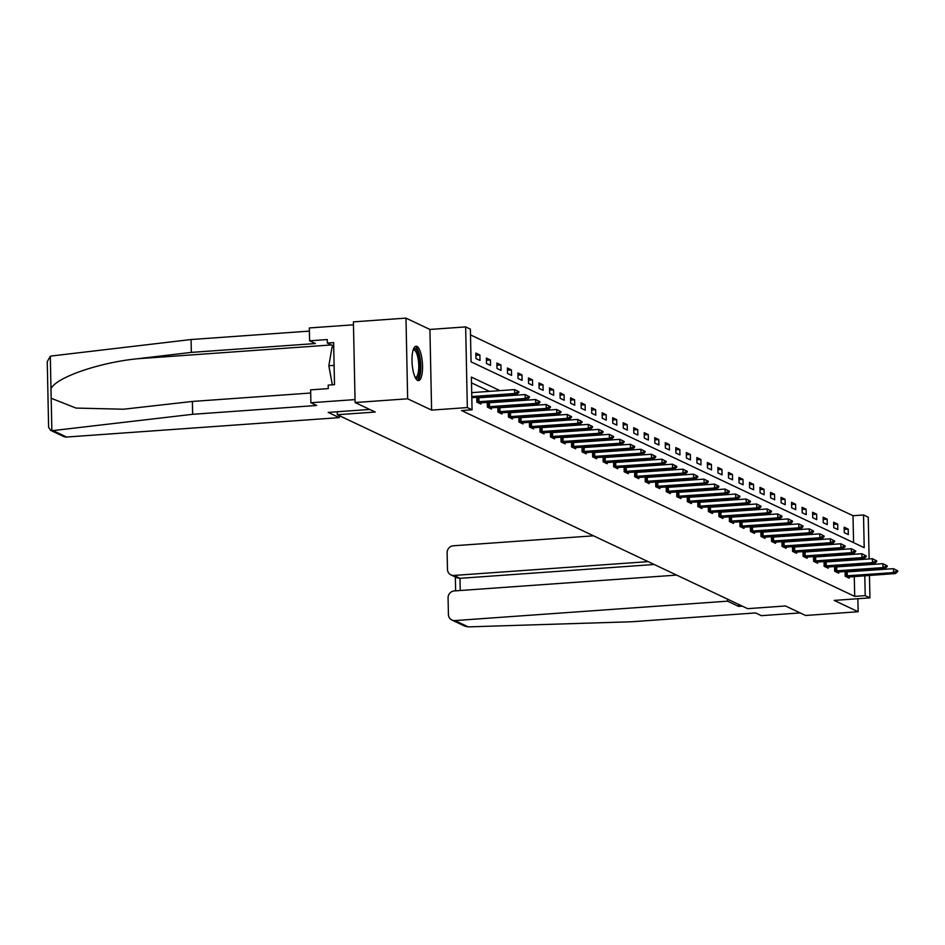 <?xml version="1.0" encoding="UTF-8"?>
<svg xmlns="http://www.w3.org/2000/svg" width="945" height="945" viewBox="0 0 945 945"><rect width="100%" height="100%" fill="white"/><g stroke="black" fill="none" stroke-linecap="round" stroke-linejoin="round"><path stroke-width="1.42" d="M416.91 346.39A17.223 5.138 85.9 0 0 416.048 346.213A17.223 5.138 85.9 0 0 412.055 362.337A17.223 5.138 85.9 0 0 417.619 380.41A17.223 5.138 85.9 0 0 418.493 380.587A17.223 5.138 85.9 0 0 422.486 364.463A17.223 5.138 85.9 0 0 416.91 346.39M853.571 542.643L853.004 515.722L863.517 514.966L868.242 517.198L869.116 558.944M869.459 575.399L869.932 597.866L834.187 600.406L858.143 611.734L805.577 615.478L785.484 605.969L747.637 608.663L337.353 414.725L375.2 412.032L355.096 402.535L353.406 321.867L405.972 318.122L407.661 398.79L431.605 410.106L467.338 407.567L465.649 326.899L470.374 329.132L471.059 361.84L864.202 547.675L863.517 514.966M431.605 410.106L429.916 329.451L405.972 318.122M429.916 329.451L465.649 326.899M853.004 515.722L470.492 334.908M858.143 611.734L857.871 598.728M355.096 402.535L407.661 398.79M337.294 411.748L337.353 414.725M475.961 358.533L480.013 360.447L479.895 355.001L475.843 353.087L475.961 358.533M486.486 363.506L490.526 365.42L490.42 359.974L486.368 358.06L486.486 363.506M497.011 368.479L501.051 370.393L500.944 364.947L496.893 363.034L497.011 368.479M507.524 373.464L511.576 375.378L511.458 369.92L507.418 368.007L507.524 373.464M518.049 378.437L522.101 380.351L521.983 374.893L517.943 372.98L518.049 378.437M528.574 383.41L532.626 385.324L532.507 379.866L528.468 377.953L528.574 383.41M539.099 388.383L543.151 390.297L543.032 384.839L538.981 382.926L539.099 388.383M549.624 393.356L553.675 395.27L553.557 389.824L549.506 387.911L549.624 393.356M560.149 398.329L564.189 400.243L564.082 394.797L560.031 392.884L560.149 398.329M570.674 403.302L574.714 405.216L574.607 399.77L570.556 397.857L570.674 403.302M581.199 408.275L585.238 410.189L585.132 404.743L581.081 402.83L581.199 408.275M591.712 413.248L595.763 415.162L595.645 409.717L591.605 407.803L591.712 413.248M602.237 418.233L606.288 420.135L606.17 414.69L602.13 412.776L602.237 418.233M612.762 423.206L616.813 425.12L616.695 419.663L612.655 417.749L612.762 423.206M623.287 428.179L627.338 430.093L627.22 424.636L623.168 422.722L623.287 428.179M633.811 433.153L637.863 435.066L637.745 429.609L633.693 427.695L633.811 433.153M644.336 438.126L648.376 440.039L648.27 434.594L644.218 432.68L644.336 438.126M654.861 443.099L658.901 445.012L658.795 439.567L654.743 437.653L654.861 443.099M665.386 448.072L669.426 449.985L669.32 444.54L665.268 442.626L665.386 448.072M675.899 453.045L679.951 454.958L679.833 449.513L675.793 447.599L675.899 453.045M686.424 458.018L690.476 459.931L690.358 454.486L686.318 452.572L686.424 458.018M696.949 463.003L701.001 464.905L700.883 459.459L696.843 457.545L696.949 463.003M707.474 467.976L711.526 469.889L711.408 464.432L707.356 462.518L707.474 467.976M717.999 472.949L722.051 474.862L721.933 469.405L717.881 467.491L717.999 472.949M728.524 477.922L732.564 479.836L732.458 474.378L728.406 472.465L728.524 477.922M739.049 482.895L743.089 484.809L742.983 479.363L738.931 477.449L739.049 482.895M749.574 487.868L753.614 489.782L753.508 484.336L749.456 482.422L749.574 487.868M760.087 492.841L764.139 494.755L764.021 489.309L759.981 487.396L760.087 492.841M770.612 497.814L774.664 499.728L774.546 494.282L770.506 492.369L770.612 497.814M781.137 502.787L785.189 504.701L785.071 499.255L781.019 497.342L781.137 502.787M791.662 507.772L795.714 509.674L795.595 504.228L791.544 502.315L791.662 507.772M802.187 512.745L806.239 514.659L806.12 509.201L802.069 507.288L802.187 512.745M812.712 517.718L816.752 519.632L816.645 514.174L812.594 512.261L812.712 517.718M823.237 522.691L827.277 524.605L827.17 519.148L823.119 517.234L823.237 522.691M833.762 527.664L837.802 529.578L837.683 524.132L833.644 522.219L833.762 527.664M844.275 532.637L848.326 534.551L848.208 529.106L844.168 527.192L844.275 532.637M499.999 390.628L471.378 377.09L472.063 409.799L461.55 410.543L854.693 596.378L854.28 576.485M854.174 571.453L854.162 570.768M854.056 565.748L854.044 565.051M847.287 560.503L846.011 559.901M836.762 555.53L835.486 554.928M826.237 550.557L824.961 549.955M815.712 545.572L814.436 544.97M805.187 540.599L803.911 539.997M794.662 535.626L793.398 535.024M784.149 530.653L782.873 530.05M773.624 525.68L772.348 525.077M763.099 520.707L761.824 520.104M752.574 515.734L751.299 515.131M742.049 510.761L740.774 510.158M731.524 505.788L730.249 505.185M721 500.803L719.724 500.2M710.475 495.83L709.211 495.227M699.961 490.857L698.686 490.254M689.437 485.884L688.161 485.281M678.912 480.91L677.636 480.308M668.387 475.937L667.111 475.335M657.862 470.964L656.586 470.362M647.337 465.991L646.061 465.389M636.812 461.018L635.548 460.416M626.287 456.033L625.023 455.443M615.774 451.06L614.498 450.458M605.249 446.087L603.973 445.485M594.724 441.114L593.448 440.512M584.199 436.141L582.923 435.539M573.674 431.168L572.398 430.566M563.149 426.195L561.873 425.593M552.624 421.222L551.36 420.619M542.099 416.249L540.835 415.646M531.586 411.264L530.31 410.673M521.061 406.291L519.785 405.688M510.536 401.318L509.26 400.715M500.011 396.345L498.736 395.742M489.486 391.372L471.496 382.867M476.776 397.313L476.871 402.133L480.922 404.047L480.887 402.735M479.174 397.833L477.898 397.231M487.289 402.286L487.396 407.118L491.447 409.031L491.412 407.708M489.699 402.806L488.423 402.204M497.814 407.26L497.92 412.091L501.972 414.005L501.937 412.693M500.224 407.779L498.948 407.177M508.339 412.233L508.445 417.064L512.485 418.978L512.462 417.666M510.749 412.752L509.473 412.15M518.864 417.206L518.97 422.037L523.01 423.951L522.987 422.639M521.274 417.725L519.998 417.123M529.389 422.179L529.495 427.01L533.535 428.924L533.512 427.612M531.787 422.698L530.523 422.096M539.914 427.152L540.008 431.983L544.06 433.897L544.036 432.586M542.312 427.672L541.048 427.069M550.439 432.125L550.533 436.956L554.585 438.87L554.561 437.559M552.837 432.656L551.561 432.054M560.964 437.098L561.058 441.929L565.11 443.843L565.075 442.532M563.362 437.63L562.086 437.027M571.477 442.083L571.583 446.902L575.635 448.816L575.599 447.505M573.887 442.603L572.611 442M582.002 447.056L582.108 451.887L586.16 453.789L586.124 452.478M584.412 447.576L583.136 446.973M592.527 452.029L592.633 456.86L596.673 458.774L596.649 457.463M594.937 452.549L593.661 451.946M603.052 457.002L603.158 461.833L607.198 463.747L607.174 462.436M605.461 457.522L604.186 456.919M613.577 461.975L613.683 466.806L617.723 468.72L617.699 467.409M615.975 462.495L614.711 461.892M624.102 466.948L624.196 471.779L628.248 473.693L628.224 472.382M626.5 467.468L625.224 466.865M634.627 471.921L634.721 476.752L638.773 478.666L638.749 477.355M637.024 472.441L635.749 471.838M645.151 476.894L645.246 481.726L649.298 483.639L649.262 482.328M647.549 477.414L646.274 476.823M655.665 481.867L655.771 486.699L659.823 488.612L659.787 487.301M658.074 482.399L656.799 481.796M666.19 486.852L666.296 491.672L670.348 493.585L670.312 492.274M668.599 487.372L667.324 486.769M676.714 491.825L676.821 496.657L680.861 498.558L680.837 497.247M679.124 492.345L677.848 491.743M687.239 496.798L687.346 501.63L691.386 503.543L691.362 502.22M689.649 497.318L688.373 496.716M697.764 501.771L697.859 506.603L701.911 508.516L701.887 507.205M700.162 502.291L698.898 501.689M708.289 506.744L708.384 511.576L712.435 513.489L712.412 512.178M710.687 507.264L709.411 506.662M718.814 511.717L718.909 516.549L722.96 518.462L722.937 517.151M721.212 512.237L719.936 511.635M729.339 516.691L729.434 521.522L733.485 523.435L733.45 522.124M731.737 517.21L730.461 516.608M739.852 521.664L739.959 526.495L744.01 528.409L743.975 527.097M742.262 522.183L740.986 521.593M750.377 526.637L750.484 531.468L754.523 533.382L754.5 532.07M752.787 527.168L751.511 526.566M760.902 531.622L761.008 536.441L765.048 538.355L765.025 537.043M763.312 532.141L762.036 531.539M771.427 536.595L771.533 541.414L775.573 543.328L775.55 542.017M773.837 537.114L772.561 536.512M781.952 541.568L782.047 546.399L786.098 548.313L786.075 546.99M784.35 542.087L783.086 541.485M792.477 546.541L792.572 551.372L796.623 553.286L796.6 551.974M794.875 547.06L793.599 546.458M803.002 551.514L803.096 556.345L807.148 558.259L807.124 556.948M805.4 552.034L804.124 551.431M813.527 556.487L813.621 561.318L817.673 563.232L817.638 561.921M815.925 557.007L814.649 556.404M824.04 561.46L824.146 566.291L828.198 568.205L828.163 566.894M826.45 561.98L825.174 561.377M834.565 566.433L834.671 571.264L838.711 573.178L838.687 571.867M836.975 566.953L835.699 566.35M845.09 571.406L845.196 576.237L849.236 578.151L849.212 576.84M847.5 571.938L846.224 571.335M869.932 597.866L865.207 595.633L864.793 575.729M854.693 596.378L865.207 595.633M472.063 409.799L467.338 407.567M869.223 563.964L869.235 564.661M869.341 569.681L869.353 570.378M857.8 559.747L856.524 559.145M847.275 554.774L845.999 554.172M836.75 549.801L835.474 549.199M826.225 544.828L824.95 544.226M815.7 539.855L814.425 539.252M805.175 534.882L803.9 534.279M794.65 529.909L793.387 529.306M784.137 524.936L782.862 524.333M773.612 519.963L772.337 519.36M763.087 514.978L761.812 514.375M752.563 510.005L751.287 509.402M742.038 505.032L740.762 504.429M731.513 500.059L730.237 499.456M720.988 495.085L719.712 494.483M710.463 490.112L709.199 489.51M699.95 485.139L698.674 484.537M689.425 480.166L688.149 479.564M678.9 475.193L677.624 474.591M668.375 470.208L667.099 469.606M657.85 465.235L656.574 464.633M647.325 460.262L646.049 459.66M636.8 455.289L635.536 454.687M626.275 450.316L625.011 449.714M615.762 445.343L614.486 444.741M605.237 440.37L603.961 439.768M594.712 435.397L593.436 434.794M584.187 430.424L582.911 429.821M573.662 425.439L572.386 424.837M563.137 420.466L561.862 419.863M552.612 415.493L551.348 414.89M542.087 410.52L540.823 409.917M531.574 405.547L530.299 404.944M521.049 400.574L519.774 399.971M510.524 395.601L509.249 394.998M864.687 570.709L864.675 570.012M864.569 564.992L864.557 564.307M475.89 355.285L479.895 355.001M486.415 360.258L490.42 359.974M496.94 365.231L500.944 364.947M507.465 370.204L511.458 369.92M517.99 375.177L521.983 374.893M528.503 380.15L532.507 379.866M539.028 385.135L543.032 384.839M549.553 390.108L553.557 389.824M560.078 395.081L564.082 394.797M570.603 400.054L574.607 399.77M581.128 405.027L585.132 404.743M591.653 410L595.645 409.717M602.178 414.973L606.17 414.69M612.691 419.946L616.695 419.663M623.216 424.919L627.22 424.636M633.741 429.904L637.745 429.609M644.266 434.877L648.27 434.594M654.791 439.85L658.795 439.567M665.315 444.823L669.32 444.54M675.84 449.796L679.833 449.513M686.365 454.769L690.358 454.486M696.878 459.742L700.883 459.459M707.403 464.716L711.408 464.432M717.928 469.689L721.933 469.405M728.453 474.673L732.458 474.378M738.978 479.647L742.983 479.363M749.503 484.62L753.508 484.336M760.028 489.593L764.021 489.309M770.553 494.566L774.546 494.282M781.066 499.539L785.071 499.255M791.591 504.512L795.595 504.228M802.116 509.485L806.12 509.201M812.641 514.458L816.645 514.174M823.166 519.443L827.17 519.148M833.691 524.416L837.683 524.132M844.216 529.389L848.208 529.106M518.911 392.399L517.884 391.265L518.911 392.399L516.714 394.467L471.815 397.656M471.791 396.557L514.694 393.51L514.612 389.588L518.888 391.738M471.709 392.636L514.612 389.588L517.884 391.265M516.714 394.467L514.694 393.51L517.895 391.915M413.437 349.213A14.907 4.453 -94.1 0 1 419.497 358.734A14.907 4.453 -94.1 0 1 418.127 377.338A14.907 4.453 -94.1 0 1 415.481 377.988M415.15 377.338A13.797 4.123 85.9 0 0 415.516 377.362A13.797 4.123 85.9 0 0 416.887 376.393A13.797 4.123 85.9 0 0 418.411 360.86A13.797 4.123 85.9 0 0 413.556 349.827A13.797 4.123 85.9 0 0 413.201 349.91M417.525 380.362A17.116 5.115 85.9 0 0 418.505 379.394A17.116 5.115 85.9 0 0 420.525 361.356A17.116 5.115 85.9 0 0 415.127 346.579M333.715 346.957L332.049 347.075L328.836 365.739L332.345 384.828M334.105 365.361L328.836 365.739M192.65 414.3L316.693 405.476L310.881 402.735L310.621 389.872L328.281 388.608L328.198 385.123L334.506 384.674L333.632 342.598L327.324 343.047L327.253 339.562L309.594 340.814L315.394 343.555L191.351 352.39L191.079 339.527L51.691 355.97L50.309 356.324L47.25 361.651L48.62 427.305L50.593 430.329L51.869 430.719L192.65 414.3L192.378 401.448L310.681 393.026M191.351 352.39L137.202 358.781C98.717 362.632 55.826 377.563 50.983 388.773L51.184 398.27L76.025 408.075L123.582 409.22L192.378 401.448M309.594 340.814L309.322 327.95L353.465 324.808L355.036 399.593L310.881 402.735M191.079 339.527L309.381 331.104M369.708 409.445L328.187 412.398L339.255 417.631L66.575 437.039A6.627 6.237 115.3 0 1 63.61 436.484L50.593 430.329M339.255 417.631L339.208 415.599M327.324 343.047L333.703 346.059M468.177 626.878L464.916 626.181L451.899 620.026A6.627 6.237 -64.7 0 0 454.864 620.582L468.177 626.878L631.532 621.763L755.563 612.927L761.375 615.668L800.167 612.915M593.531 535.815L453.293 545.797A6.627 6.237 -64.7 0 0 447.127 552.79L447.469 569.362A6.627 6.237 -64.7 0 0 453.919 575.446L459.991 578.316L457.262 577.879L450.954 574.903M648.128 561.625L453.919 575.446M676.62 575.103L454.238 590.932A6.627 6.237 -64.7 0 0 448.072 597.925L448.414 614.486A6.627 6.237 -64.7 0 0 451.899 620.026M727.496 599.142L727.544 601.162L454.864 620.582M738.565 604.375L738.6 606.395L727.544 601.162M742.286 606.135L738.6 606.395M654.2 564.496L459.991 578.316L460.25 590.507M529.424 397.372L528.409 396.238L529.424 397.372L527.239 399.44L478.725 403.007M476.871 401.838L525.219 398.483L525.136 394.561L529.413 396.711M476.788 397.916L525.136 394.561L528.409 396.238M527.239 399.44L525.219 398.483L528.42 396.888M539.949 402.346L538.933 401.212L539.949 402.346L537.764 404.413L489.25 407.992M487.396 406.811L535.732 403.456L535.65 399.534L539.938 401.696M487.313 402.889L535.65 399.534L538.933 401.212M537.764 404.413L535.732 403.456L538.945 401.861M550.474 407.319L549.447 406.185L550.474 407.319L548.289 409.386L499.775 412.965M497.909 411.784L546.257 408.429L546.175 404.507L550.462 406.669M497.826 407.862L546.175 404.507L549.447 406.185M548.289 409.386L546.257 408.429L549.47 406.846M560.999 412.292L559.972 411.158L560.999 412.292L558.802 414.359L510.288 417.938M508.434 416.757L556.782 413.402L556.699 409.48L560.987 411.642M508.351 412.835L556.699 409.48L559.972 411.158M558.802 414.359L556.782 413.402L559.983 411.819M571.524 417.265L570.496 416.131L571.524 417.265L569.327 419.332L520.813 422.911M518.959 421.73L567.307 418.375L567.224 414.453L571.512 416.615M518.876 417.808L567.224 414.453L570.496 416.131M569.327 419.332L567.307 418.375L570.508 416.792M582.049 422.238L581.021 421.116L582.049 422.238L579.852 424.317L531.338 427.884M529.483 426.703L577.832 423.36L577.749 419.426L582.037 421.588M529.401 422.781L577.749 419.426L581.021 421.116M579.852 424.317L577.832 423.36L581.033 421.765M592.574 427.211L591.546 426.089L592.574 427.211L590.377 429.29L541.863 432.857M540.008 431.676L588.357 428.333L588.274 424.399L592.562 426.561M539.926 427.754L588.274 424.399L591.546 426.089M590.377 429.29L588.357 428.333L591.558 426.738M603.099 432.196L602.071 431.062L603.099 432.196L600.902 434.263L552.388 437.83M550.533 436.661L598.882 433.306L598.799 429.384L603.075 431.534M550.451 432.727L598.799 429.384L602.071 431.062M600.902 434.263L598.882 433.306L602.083 431.711M613.612 437.169L612.596 436.035L613.612 437.169L611.427 439.236L562.913 442.803M561.058 441.634L609.395 438.279L609.324 434.357L613.6 436.507M560.976 437.7L609.324 434.357L612.596 436.035M611.427 439.236L609.395 438.279L612.608 436.684M624.137 442.142L623.121 441.008L624.137 442.142L621.952 444.209L573.438 447.776M571.571 446.607L619.92 443.252L619.837 439.33L624.125 441.48M571.501 442.685L619.837 439.33L623.121 441.008M621.952 444.209L619.92 443.252L623.133 441.658M634.662 447.115L633.634 445.981L634.662 447.115L632.477 449.182L583.963 452.761M582.096 451.58L630.445 448.225L630.362 444.304L634.65 446.465M582.014 447.658L630.362 444.304L633.634 445.981M632.477 449.182L630.445 448.225L633.658 446.631M645.187 452.088L644.159 450.954L645.187 452.088L642.99 454.155L594.476 457.734M592.621 456.553L640.97 453.198L640.887 449.277L645.175 451.438M592.539 452.631L640.887 449.277L644.159 450.954M642.99 454.155L640.97 453.198L644.171 451.615M655.712 457.061L654.684 455.927L655.712 457.061L653.515 459.128L605.001 462.707M603.146 461.526L651.495 458.171L651.412 454.25L655.7 456.411M603.064 457.604L651.412 454.25L654.684 455.927M653.515 459.128L651.495 458.171L654.696 456.589M666.237 462.034L665.209 460.9L666.237 462.034L664.04 464.101L615.526 467.68M613.671 466.499L662.02 463.144L661.937 459.223L666.225 461.384M613.589 462.577L661.937 459.223L665.209 460.9M664.04 464.101L662.02 463.144L665.221 461.562M676.762 467.007L675.734 465.885L676.762 467.007L674.565 469.074L626.051 472.654M624.196 471.472L672.545 468.129L672.462 464.196L676.75 466.357M624.113 467.551L672.462 464.196L675.734 465.885M674.565 469.074L672.545 468.129L675.746 466.535M687.287 471.98L686.259 470.858L687.287 471.98L685.09 474.059L636.576 477.627M634.721 476.445L683.07 473.102L682.987 469.169L687.263 471.331M634.638 472.524L682.987 469.169L686.259 470.858M685.09 474.059L683.07 473.102L686.271 471.508M697.8 476.965L696.784 475.831L697.8 476.965L695.614 479.032L647.101 482.6M645.246 481.43L693.583 478.075L693.512 474.154L697.788 476.304M645.163 477.497L693.512 474.154L696.784 475.831M695.614 479.032L693.583 478.075L696.796 476.481M708.325 481.938L707.297 480.804L708.325 481.938L706.139 484.005L657.625 487.573M655.759 486.403L704.108 483.049L704.025 479.127L708.313 481.277M655.688 482.47L704.025 479.127L707.297 480.804M706.139 484.005L704.108 483.049L707.321 481.454M718.85 486.911L717.822 485.777L718.85 486.911L716.664 488.978L668.15 492.546M666.284 491.376L714.633 488.022L714.55 484.1L718.838 486.25M666.201 487.455L714.55 484.1L717.822 485.777M716.664 488.978L714.633 488.022L717.846 486.427M729.375 491.884L728.347 490.75L729.375 491.884L727.178 493.952L678.664 497.531M676.809 496.349L725.158 492.995L725.075 489.073L729.363 491.235M676.726 492.428L725.075 489.073L728.347 490.75M727.178 493.952L725.158 492.995L728.359 491.4M739.9 496.857L738.872 495.723L739.9 496.857L737.702 498.925L689.188 502.504M687.334 501.322L735.682 497.968L735.6 494.046L739.888 496.208M687.251 497.401L735.6 494.046L738.872 495.723M737.702 498.925L735.682 497.968L738.884 496.385M750.424 501.83L749.397 500.696L750.424 501.83L748.227 503.898L699.713 507.477M697.859 506.296L746.207 502.941L746.125 499.019L750.413 501.181M697.776 502.374L746.125 499.019L749.397 500.696M748.227 503.898L746.207 502.941L749.409 501.358M760.949 506.803L759.922 505.669L760.949 506.803L758.752 508.871L710.238 512.45M708.384 511.269L756.732 507.914L756.65 503.992L760.938 506.154M708.301 507.347L756.65 503.992L759.922 505.669M758.752 508.871L756.732 507.914L759.934 506.331M771.474 511.777L770.447 510.643L771.474 511.777L769.277 513.844L720.763 517.423M718.909 516.242L767.257 512.899L767.175 508.965L771.451 511.127M718.826 512.32L767.175 508.965L770.447 510.643M769.277 513.844L767.257 512.899L770.458 511.304M781.987 516.75L780.972 515.627L781.987 516.75L779.802 518.829L731.288 522.396M729.434 521.215L777.77 517.872L777.688 513.938L781.976 516.1M729.351 517.293L777.688 513.938L780.972 515.627M779.802 518.829L777.77 517.872L780.983 516.277M792.512 521.735L791.485 520.601L792.512 521.735L790.327 523.802L741.813 527.369M739.947 526.2L788.295 522.845L788.213 518.923L792.501 521.073M739.864 522.266L788.213 518.923L791.485 520.601M790.327 523.802L788.295 522.845L791.508 521.25M803.037 526.708L802.01 525.574L803.037 526.708L800.852 528.775L752.338 532.342M750.472 531.173L798.82 527.818L798.738 523.896L803.026 526.046M750.389 527.239L798.738 523.896L802.01 525.574M800.852 528.775L798.82 527.818L802.021 526.223M813.562 531.681L812.535 530.547L813.562 531.681L811.365 533.748L762.851 537.315M760.997 536.146L809.345 532.791L809.263 528.869L813.55 531.019M760.914 532.224L809.263 528.869L812.535 530.547M811.365 533.748L809.345 532.791L812.546 531.196M824.087 536.654L823.06 535.52L824.087 536.654L821.89 538.721L773.376 542.3M771.522 541.119L819.87 537.764L819.787 533.842L824.075 536.004M771.439 537.197L819.787 533.842L823.06 535.52M821.89 538.721L819.87 537.764L823.071 536.169M834.612 541.627L833.584 540.493L834.612 541.627L832.415 543.694L783.901 547.273M782.047 546.092L830.395 542.737L830.312 538.815L834.6 540.977M781.964 542.17L830.312 538.815L833.584 540.493M832.415 543.694L830.395 542.737L833.596 541.154M845.137 546.6L844.109 545.466L845.137 546.6L842.94 548.667L794.426 552.246M792.572 551.065L840.92 547.71L840.837 543.788L845.114 545.95M792.489 547.143L840.837 543.788L844.109 545.466M842.94 548.667L840.92 547.71L844.121 546.127M855.662 551.573L854.634 550.439L855.662 551.573L853.465 553.64L804.951 557.219M803.096 556.038L851.445 552.683L851.362 548.761L855.638 550.923M803.014 552.116L851.362 548.761L854.634 550.439M853.465 553.64L851.445 552.683L854.646 551.1M866.175 556.546L865.159 555.412L866.175 556.546L863.99 558.613L815.476 562.192M813.621 561.011L861.958 557.656L861.875 553.735L866.163 555.896M813.539 557.089L861.875 553.735L865.159 555.412M863.99 558.613L861.958 557.656L865.171 556.073M876.7 561.519L875.672 560.397L876.7 561.519L874.515 563.598L826.001 567.165M824.134 565.984L872.483 562.641L872.4 558.708L876.688 560.869M824.052 562.062L872.4 558.708L875.672 560.397M874.515 563.598L872.483 562.641L875.696 561.046M887.225 566.504L886.197 565.37L887.225 566.504L885.028 568.571L836.514 572.138M834.659 570.969L883.008 567.614L882.925 563.681L887.213 565.842M834.577 567.035L882.925 563.681L886.197 565.37M885.028 568.571L883.008 567.614L886.209 566.02M897.75 571.477L896.722 570.343L897.75 571.477L895.553 573.544L847.039 577.111M845.184 575.942L893.533 572.587L893.45 568.666L897.738 570.815M845.102 572.008L893.45 568.666L896.722 570.343M895.553 573.544L893.533 572.587L896.734 570.993M50.309 356.324L50.983 388.773M51.184 398.27L51.869 430.719M53.263 430.743L66.575 437.039M331.352 344.949L137.202 358.781M478.961 401.779L478.879 397.857M478.288 401.802L478.205 397.88M489.486 406.752L489.404 402.83M488.813 406.775L488.73 402.853M500.011 411.725L499.929 407.803M499.338 411.76L499.255 407.827M510.536 416.698L510.454 412.776M509.863 416.733L509.78 412.8M521.061 421.671L520.978 417.749M520.388 421.706L520.305 417.784M531.574 426.644L531.492 422.722M530.913 426.679L530.83 422.758M542.099 431.617L542.017 427.695M541.438 431.652L541.355 427.731M552.624 436.602L552.541 432.668M551.963 436.625L551.88 432.704M563.149 441.575L563.066 437.641M562.476 441.598L562.393 437.677M573.674 446.548L573.591 442.626M573.001 446.572L572.918 442.65M584.199 451.521L584.116 447.599M583.526 451.545L583.443 447.623M594.724 456.494L594.641 452.572M594.051 456.529L593.968 452.596M605.237 461.467L605.166 457.545M604.576 461.503L604.493 457.569M615.762 466.44L615.679 462.518M615.101 466.476L615.018 462.554M626.287 471.413L626.204 467.491M625.625 471.449L625.543 467.527M636.812 476.386L636.729 472.465M636.139 476.422L636.068 472.5M647.337 481.359L647.254 477.438M646.663 481.395L646.581 477.473M657.862 486.344L657.779 482.411M657.188 486.368L657.106 482.446M668.387 491.317L668.304 487.384M667.713 491.341L667.631 487.419M678.912 496.29L678.829 492.369M678.238 496.314L678.156 492.392M689.425 501.263L689.354 497.342M688.763 501.287L688.681 497.365M699.95 506.236L699.867 502.315M699.288 506.272L699.205 502.338M710.475 511.21L710.392 507.288M709.813 511.245L709.73 507.323M721 516.183L720.917 512.261M720.326 516.218L720.255 512.296M731.524 521.156L731.442 517.234M730.851 521.191L730.768 517.269M742.049 526.129L741.967 522.207M741.376 526.164L741.293 522.242M752.574 531.114L752.492 527.18M751.901 531.137L751.818 527.215M763.099 536.087L763.017 532.153M762.426 536.11L762.343 532.189M773.612 541.06L773.53 537.138M772.951 541.083L772.868 537.162M784.137 546.033L784.055 542.111M783.476 546.056L783.393 542.135M794.662 551.006L794.58 547.084M794.001 551.041L793.918 547.108M805.187 555.979L805.105 552.057M804.514 556.014L804.431 552.081M815.712 560.952L815.63 557.03M815.039 560.987L814.956 557.066M826.237 565.925L826.154 562.003M825.564 565.96L825.481 562.039M836.762 570.898L836.679 566.976M836.089 570.934L836.006 567.012M847.287 575.883L847.204 571.949M846.614 575.907L846.531 571.985M455.632 590.826L455.336 576.97"/></g></svg>
